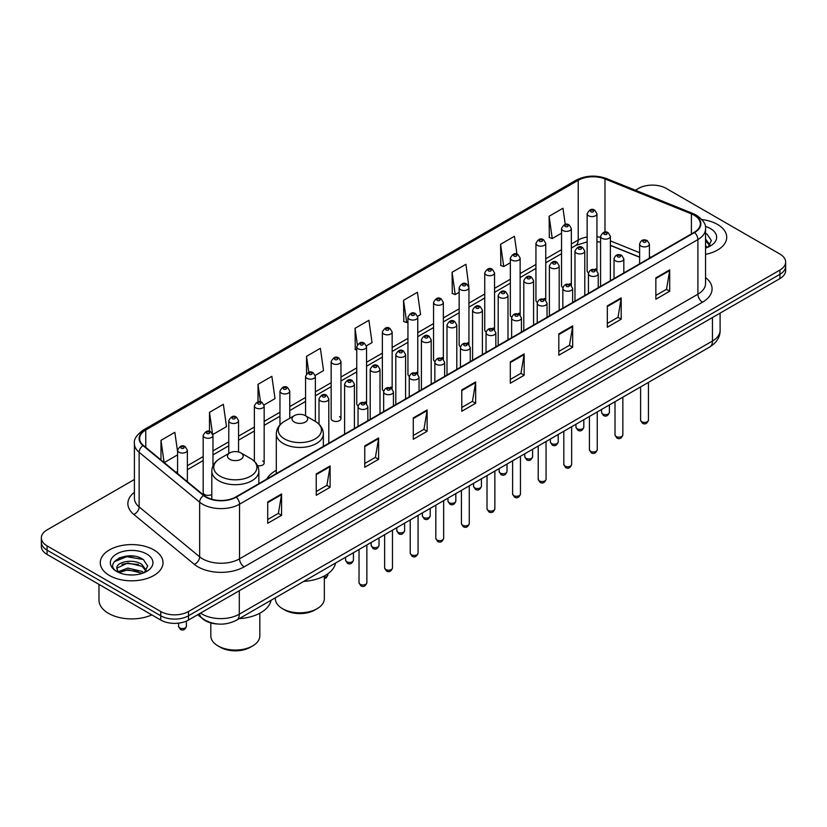 <?xml version="1.0" encoding="UTF-8"?>
<svg xmlns="http://www.w3.org/2000/svg" width="827" height="827" viewBox="0 0 827 827"><rect width="100%" height="100%" fill="white"/><g stroke="black" fill="none" stroke-linecap="round" stroke-linejoin="round"><path stroke-width="1.24" d="M276.311 470.346A34.631 19.993 0 0 0 266.759 479.091M569.906 283.64A4.9 2.832 0 0 1 571.333 285.511L571.343 228.552A4.9 2.832 180 0 1 568.314 231.167A4.9 2.832 180 0 1 562.97 230.557A4.9 2.832 180 0 1 561.543 228.552L561.543 285.646A4.9 2.832 0 0 0 562.918 287.61M545.748 300.294L545.748 243.334A4.9 2.832 180 0 1 542.719 245.95A4.9 2.832 180 0 1 537.374 245.33A4.9 2.832 180 0 1 535.937 243.334L535.937 300.418A4.9 2.832 0 0 0 537.323 302.393M518.705 313.195A4.9 2.832 0 0 1 520.142 315.077L520.142 258.107A4.9 2.832 180 0 1 517.123 260.722A4.9 2.832 180 0 1 511.779 260.112A4.9 2.832 180 0 1 510.342 258.107L510.342 315.201A4.9 2.832 0 0 0 511.727 317.165M493.109 327.978A4.9 2.832 0 0 1 494.546 329.849L494.546 272.889A4.9 2.832 180 0 1 491.517 275.505A4.9 2.832 180 0 1 486.183 274.895A4.9 2.832 180 0 1 484.746 272.889L484.746 329.973A4.9 2.832 0 0 0 486.121 331.947M467.513 342.76A4.9 2.832 0 0 1 468.94 344.632L468.95 287.672A4.9 2.832 180 0 1 465.921 290.277A4.9 2.832 180 0 1 460.587 289.667A4.9 2.832 180 0 1 459.15 287.672L459.15 344.756A4.9 2.832 0 0 0 460.525 346.72M443.355 359.414L443.355 302.444A4.9 2.832 180 0 1 440.326 305.06A4.9 2.832 180 0 1 434.981 304.45A4.9 2.832 180 0 1 433.555 302.444L433.555 359.538A4.9 2.832 0 0 0 434.93 361.502M417.759 374.197L417.759 317.227A4.9 2.832 180 0 1 414.73 319.842A4.9 2.832 180 0 1 409.386 319.222A4.9 2.832 180 0 1 407.949 317.227L407.949 374.311A4.9 2.832 0 0 0 409.334 376.285M390.716 387.088A4.9 2.832 0 0 1 392.153 388.969L392.153 331.999A4.9 2.832 180 0 1 389.135 334.615A4.9 2.832 180 0 1 383.79 334.005A4.9 2.832 180 0 1 382.353 331.999L382.353 389.093A4.9 2.832 0 0 0 383.738 391.057M365.12 401.87A4.9 2.832 0 0 1 366.557 403.741L366.557 346.782A4.9 2.832 180 0 1 363.529 349.397A4.9 2.832 180 0 1 358.194 348.787A4.9 2.832 180 0 1 356.757 346.782L356.757 403.876A4.9 2.832 0 0 0 358.132 405.84M340.962 418.648L340.962 361.564A4.9 2.832 180 0 1 337.933 364.18A4.9 2.832 180 0 1 332.599 363.56A4.9 2.832 180 0 1 331.162 361.564L331.162 418.648A4.9 2.832 0 0 0 332.599 420.654A4.9 2.832 0 0 0 337.933 421.263A4.9 2.832 0 0 0 340.962 418.648A4.9 2.832 0 0 0 339.525 416.653M212.973 465.88L212.973 435.457A4.9 2.832 180 0 1 209.944 438.072A4.9 2.832 180 0 1 204.61 437.452A4.9 2.832 180 0 1 203.173 435.457L203.173 492.541A4.9 2.832 0 0 0 204.61 494.546A4.9 2.832 0 0 0 211.805 494.37M595.502 268.858A4.9 2.832 0 0 1 596.929 270.739L596.939 213.769A4.9 2.832 180 0 1 593.91 216.385A4.9 2.832 180 0 1 588.576 215.775A4.9 2.832 180 0 1 587.139 213.769L587.139 270.863A4.9 2.832 0 0 0 588.514 272.827M639.622 257.249L610.388 245.433M545.737 300.294A4.9 2.832 0 0 0 544.311 298.423M443.344 359.404A4.9 2.832 0 0 0 441.918 357.533M417.749 374.186A4.9 2.832 0 0 0 416.322 372.315M257.579 465.642A4.9 2.832 0 0 0 264.164 462.986A4.9 2.832 0 0 0 262.728 460.98M217.842 624.003A19.6 11.32 180 0 1 203.153 619.206L197.715 614.719M134.263 556.22A26.133 15.093 0 0 0 118.964 558.049M134.408 479.484L47.087 529.89A19.6 11.32 0 0 0 41.35 537.891L41.35 546.43A19.6 11.32 0 0 0 47.087 554.431L160.758 620.054A19.6 11.32 0 0 0 188.484 620.054L779.913 278.596A19.6 11.32 0 0 0 785.65 270.594L785.65 266.325A19.6 11.32 0 0 1 779.913 274.326A19.6 11.32 0 0 0 785.65 266.325L785.65 262.056A19.6 11.32 0 0 0 779.913 254.054L666.242 188.432A19.6 11.32 0 0 0 638.516 188.432L635.394 190.241M41.35 537.891A19.6 11.32 0 0 0 47.087 545.892L160.758 611.525A19.6 11.32 0 0 0 188.484 611.525L188.484 615.784L779.913 274.326L188.484 615.784A19.6 11.32 0 0 1 160.758 615.784A19.6 11.32 0 0 0 188.484 615.784L188.484 620.054M47.087 545.892L47.087 550.162L160.758 615.784L47.087 550.162A19.6 11.32 0 0 1 41.35 542.161A19.6 11.32 0 0 0 47.087 550.162L47.087 554.431M717.536 224.448A31.364 18.111 0 0 0 701.865 219.537A31.364 18.111 0 0 1 717.536 224.448A31.364 18.111 0 0 1 726.716 237.246A31.364 18.111 0 0 0 717.536 224.448M153.822 549.893A31.364 18.111 0 0 0 119.646 545.975A31.364 18.111 0 0 0 100.284 562.701A31.364 18.111 0 0 0 109.464 575.509A31.364 18.111 0 0 0 143.65 579.438A31.364 18.111 0 0 0 163.012 562.701A31.364 18.111 0 0 0 153.822 549.893A31.364 18.111 0 0 0 119.646 545.975A31.364 18.111 0 0 0 100.284 562.701A31.364 18.111 0 0 0 109.464 575.509A31.364 18.111 0 0 0 143.65 579.438A31.364 18.111 0 0 0 163.012 562.701A31.364 18.111 0 0 0 153.822 549.893M694.194 215.237A20.913 12.074 180 0 1 700.324 223.776A20.913 12.074 180 0 1 694.194 232.315L235.84 496.944A20.913 12.074 180 0 1 203.928 495.332L143.412 445.433A20.913 12.074 180 0 1 139.629 438.517A20.913 12.074 180 0 1 145.759 429.978L578.207 180.307A20.913 12.074 180 0 1 604.982 178.952L691.403 213.893A20.913 12.074 180 0 1 694.194 215.237M694.566 215.03A21.43 12.374 0 0 0 691.703 213.645L605.281 178.704A21.43 12.374 0 0 0 577.835 180.09L145.387 429.761A21.43 12.374 0 0 0 142.988 445.608L203.494 495.507A21.43 12.374 0 0 0 236.212 497.161L694.566 232.532A21.43 12.374 0 0 0 694.566 215.03M267.721 501.958L267.721 523.305L281.583 515.304L281.583 493.957L267.721 501.958M267.721 519.511L278.399 513.35L281.531 494.67A5.231 3.019 -120 0 0 281.583 493.957M278.306 513.402L281.583 515.304M316.234 473.954L316.234 495.29L330.097 487.289L330.097 465.942L316.234 473.954M316.234 491.507L326.913 485.346L330.045 466.655A5.231 3.019 -120 0 0 330.097 465.942M326.82 485.397L330.097 487.289M364.748 445.939L364.748 467.286L378.611 459.274L378.611 437.938L364.748 445.939M364.748 463.492L375.427 457.331L378.559 438.641A5.231 3.019 -120 0 0 378.611 437.938M375.334 457.383L378.611 459.274M413.273 417.924L413.273 439.271L427.135 431.27L427.135 409.923L413.273 417.924M413.273 435.488L423.941 429.316L427.073 410.637A5.231 3.019 -120 0 0 427.135 409.923M423.848 429.378L427.135 431.27M655.842 277.882L655.842 299.219L669.705 291.218L669.705 269.871L655.842 277.882M655.842 295.435L666.521 289.274L669.653 270.584A5.231 3.019 -120 0 0 669.705 269.871M666.428 289.326L669.705 291.218M607.328 305.887L607.328 327.234L621.191 319.222L621.191 297.885L607.328 305.887M607.328 323.44L618.007 317.279L621.139 298.599A5.231 3.019 -120 0 0 621.191 297.885M617.914 317.33L621.191 319.222M558.814 333.901L558.814 355.238L572.677 347.237L572.677 325.9L558.814 333.901M558.814 351.454L569.493 345.293L572.625 326.603A5.231 3.019 -120 0 0 572.677 325.9M569.4 345.345L572.677 347.237M510.3 361.906L510.3 383.252L524.163 375.251L524.163 353.904L510.3 361.906M510.3 379.469L520.979 373.297L524.101 354.618A5.231 3.019 -120 0 0 524.163 353.904M520.886 373.349L524.163 375.251M461.786 389.92L461.786 411.257L475.649 403.256L475.649 381.919L461.786 389.92M461.786 407.473L472.465 401.312L475.587 382.622A5.231 3.019 -120 0 0 475.649 381.919M472.372 401.364L475.649 403.256M705.545 254.375A31.364 18.111 0 0 0 726.716 237.246A31.364 18.111 0 0 1 705.545 254.375M188.484 611.525L779.913 270.067A19.6 11.32 0 0 0 785.65 262.056M264.051 404.941L275.009 398.614L271.876 376.316L258.024 384.317L258.024 401.819M212.849 434.495L226.495 426.618L223.362 404.32L209.5 412.332L209.5 431.415M177.578 451.738L174.848 432.335L160.986 440.336L160.986 459.926M417.635 316.265L420.561 314.58L417.428 292.282L403.566 300.284L403.793 321.496M468.826 286.711L465.942 264.278L452.08 272.279L452.307 293.492M516.968 254.158L514.456 236.264L500.593 244.265L500.821 265.477M565.244 224.458L562.97 208.249L549.118 216.26L549.335 237.473M315.242 375.386L323.522 370.599L320.4 348.301L306.538 356.303L306.538 373.773M366.433 345.831L372.036 342.595L368.914 320.297L355.052 328.298L355.269 349.511M356.757 350.059L355.052 349.428M355.052 328.298L357.357 344.725M403.566 300.284L406.698 322.582L407.949 321.858M406.698 322.582L403.566 321.414M452.08 272.279L455.212 294.577L459.15 292.303M455.212 294.577L452.08 293.409M500.593 244.265L503.726 266.563L510.342 262.748M503.726 266.563L500.593 265.395M549.118 216.26L552.24 238.558L561.543 233.183M552.24 238.558L549.118 237.38M306.538 356.303L308.791 372.367M258.024 384.317L260.474 401.808M209.5 412.332L212.487 433.586M164.211 462.582L177.578 454.871M160.986 440.336L164.097 462.489M705.545 245.795L707.53 247.345M705.545 247.49L706.113 247.873M705.545 239.024L710.042 245.05M705.545 240.709L709.711 245.485M705.545 248.048A21.306 12.302 0 0 0 710.414 245.95A21.306 12.302 0 0 0 710.414 228.552A21.306 12.302 0 0 0 705.307 226.371M708.026 247.139L711.365 240.585L707.147 234.217M705.545 233.421L706.858 234.031M275.329 597.807L275.329 598.665A24.5 14.152 0 0 0 282.503 608.672L284.819 610.006A21.233 12.26 0 0 0 314.849 610.006L317.165 608.672A24.5 14.152 0 0 0 324.339 598.665L324.339 575.964M284.819 610.006L282.503 608.672A24.5 14.152 0 0 0 317.165 608.672M294.288 422.059A7.846 4.528 0 0 0 305.38 422.059A7.846 4.528 0 0 0 305.38 415.661L315.118 421.284A21.605 12.477 0 0 1 315.118 438.93A21.605 12.477 0 0 1 284.55 438.93A21.605 12.477 0 0 1 284.55 421.284C279.237 424.447 276.487 428.644 276.311 433.875A23.528 13.583 0 0 0 283.196 443.479A23.528 13.583 0 0 0 308.833 446.425A23.528 13.583 0 0 0 323.357 433.875C323.181 428.644 320.442 424.447 315.118 421.284L305.38 415.661A7.846 4.528 0 0 0 294.288 415.661A7.846 4.528 0 0 0 294.288 422.059M303.736 581.412A35.943 20.747 0 0 0 335.566 563.032M210.823 622.948L210.823 635.901A24.5 14.152 0 0 0 218.008 645.908L220.313 647.241A21.233 12.26 0 0 0 250.354 647.241L252.659 645.908A24.5 14.152 0 0 0 259.833 635.901L259.833 613.2M220.313 647.241L218.008 645.908A24.5 14.152 0 0 0 252.659 645.908M229.792 459.305A7.846 4.528 0 0 0 240.874 459.305A7.846 4.528 0 0 0 240.874 452.907A7.846 4.528 0 0 0 240.874 452.896L250.612 458.52A21.605 12.477 0 0 1 250.612 476.166A21.605 12.477 0 0 1 220.054 476.166A21.605 12.477 0 0 1 220.054 458.52C214.731 461.683 211.981 465.88 211.805 471.121A23.528 13.583 0 0 0 218.7 480.725A23.528 13.583 0 0 0 244.337 483.661A23.528 13.583 0 0 0 258.851 471.121C258.686 465.88 255.936 461.683 250.612 458.52L240.874 452.907A7.846 4.528 0 0 0 229.792 452.907A7.846 4.528 0 0 0 229.792 459.305M239.23 618.648A35.943 20.747 0 0 0 271.06 600.278M98.971 584.389L98.971 600.051A32.677 18.866 0 0 0 108.544 613.386A32.677 18.866 0 0 0 151.806 614.895M128.082 574.827L133.054 574.972M118.313 571.705L127.823 568.077L142.089 571.416L143.826 572.801M119.181 572.615L127.823 569.772L142.409 573.318M118.457 572.367L116.927 568.78A14.772 8.528 0 0 0 119.315 572.739M146.338 570.496L142.089 564.634C133.23 558.018 114.984 562.102 116.927 568.78L116.876 568.139M116.969 568.997L117.382 567.891L127.823 562.991L142.089 566.33L145.997 570.94M144.322 572.594L147.661 566.04L143.443 559.672C128.495 548.932 101.928 563.084 117.269 571.767L118.023 572.232M146.71 554.007A21.306 12.302 0 0 0 116.586 554.007A21.306 12.302 0 0 0 116.586 571.405A21.306 12.302 0 0 0 146.71 571.405A21.306 12.302 0 0 0 146.71 554.007M114.147 561.812L126.665 556.674L143.154 559.476M121.962 564.303L126.665 563.456L138.429 564.459M121.962 571.085L126.665 570.227L138.429 571.24M200.589 613.065A26.133 15.093 0 0 0 202.346 614.192A26.133 15.093 0 0 0 239.303 614.192L712.45 341.024A26.133 15.093 0 0 0 720.1 330.355C720.296 336.837 716.844 342.388 709.742 347.009L236.594 620.167A13.067 7.546 60 0 0 239.303 614.192L239.303 590.716M712.45 317.547L712.45 341.024A13.067 7.546 60 0 1 709.742 347.009M199.524 613.675A13.067 8.746 129.5 0 0 201.809 617.924L197.839 614.657M779.913 278.596L779.913 270.067M160.758 620.054L160.758 611.525M705.545 277.552A32.677 18.866 180 0 1 702.516 302.206L244.161 566.836A6.533 3.773 60 0 1 239.541 558.835L697.895 294.205A26.133 15.093 0 0 0 705.545 283.537L705.545 228.903A26.133 15.093 180 0 1 697.895 239.572A6.533 3.773 -120 0 0 694.566 232.532M244.161 566.836A32.677 18.866 180 0 1 197.953 566.836A32.677 18.866 180 0 1 194.293 564.314L133.778 514.425A32.677 18.866 180 0 1 134.408 492.282M202.574 558.835A26.133 15.093 0 0 0 239.541 558.835L239.541 504.201A26.133 15.093 180 0 1 199.648 502.185L139.132 452.286A26.133 15.093 180 0 1 134.408 443.634L134.408 498.267A26.133 15.093 0 0 0 139.132 506.92L199.648 556.819A26.133 15.093 0 0 0 202.574 558.835M705.545 228.903C706.423 224.82 703.415 220.261 696.541 215.237L693.109 213.573A6.533 3.06 112 0 0 691.703 213.645M693.109 213.573L606.687 178.632C595.864 174.807 585.588 175.355 575.861 180.296A6.533 3.773 60 0 1 577.835 180.09M145.387 429.761A6.533 3.773 -120 0 0 143.412 429.978C136.631 434.847 133.623 439.406 134.408 443.634M142.988 445.608A6.533 4.373 129.5 0 0 139.132 452.286L139.132 506.92A6.533 4.373 -50.5 0 1 133.778 514.425M606.687 178.632A6.533 3.06 112 0 0 605.281 178.704M203.494 495.507A6.533 4.373 129.5 0 0 199.648 502.185L199.648 556.819A6.533 4.373 -50.5 0 1 194.293 564.314M236.212 497.161A6.533 3.773 60 0 1 239.541 504.201L697.895 239.572L697.895 294.205A6.533 3.773 60 0 0 702.516 302.206M145.759 429.978L145.759 447.366M691.403 213.893L691.403 233.927M604.982 178.952L604.982 232.129M650.942 257.29L649.422 256.67M639.622 252.711L610.388 240.895M600.578 237.349A20.913 12.074 0 0 0 596.939 236.739M587.139 237.008A20.913 12.074 0 0 0 578.207 240.057L571.343 244.027M578.207 180.307L578.207 240.057A11.764 6.792 60 0 1 575.768 245.443L571.343 248.007M561.543 249.682L545.748 258.799M535.937 264.464L520.142 273.582M510.342 279.237L494.546 288.365M484.746 294.019L468.95 303.137M459.15 308.802L443.355 317.919M433.555 323.574L417.759 332.692M407.949 338.357L392.153 347.474M382.353 353.139L366.557 362.257M356.757 367.912L340.962 377.029M331.162 382.694L315.366 391.812M305.566 397.467L289.76 406.595M279.96 412.249L264.164 421.367M254.365 427.032L238.569 436.149M228.769 441.804L212.973 450.922M203.173 456.587L187.378 465.704M177.578 471.359L175.975 472.289M461.786 390.592L475.587 382.622M510.3 362.588L524.101 354.618M558.814 334.573L572.625 326.603M607.328 306.569L621.139 298.599M655.842 278.554L669.653 270.584M413.273 418.607L427.073 410.637M364.748 446.611L378.559 438.641M316.234 474.626L330.045 466.655M267.721 502.64L281.531 494.67M648.451 420.147C647.159 423.672 645.153 424.706 642.434 423.238L640.605 420.147A3.918 2.264 0 0 0 641.752 421.749A3.918 2.264 0 0 0 646.032 422.235A3.918 2.264 0 0 0 648.451 420.147L648.451 382.394M641.059 246.084A4.9 2.832 180 0 1 639.622 244.079C640.873 240.057 643.437 238.889 647.314 240.585L649.422 244.079A4.9 2.832 180 0 1 646.404 246.694A4.9 2.832 180 0 1 641.059 246.084M645.68 240.74A1.633 0.941 0 0 0 643.375 240.74A1.633 0.941 0 0 0 643.375 242.073A1.633 0.941 0 0 0 645.68 242.073A1.633 0.941 0 0 0 645.68 240.74M622.845 434.919C621.563 438.455 619.557 439.478 616.828 438.021L615.009 434.919A3.918 2.264 0 0 0 616.156 436.522A3.918 2.264 0 0 0 620.426 437.018A3.918 2.264 0 0 0 622.845 434.919L622.845 397.167M615.464 260.856A4.9 2.832 180 0 1 614.027 258.861C615.278 254.84 617.841 253.672 621.718 255.357L623.827 258.861A4.9 2.832 180 0 1 620.808 261.466A4.9 2.832 180 0 1 615.464 260.856M620.085 255.522A1.633 0.941 0 0 0 617.769 255.522A1.633 0.941 0 0 0 617.769 256.856A1.633 0.941 0 0 0 620.085 256.856A1.633 0.941 0 0 0 620.085 255.522M597.249 449.702C595.957 453.227 593.951 454.261 591.233 452.803L589.413 449.702A3.918 2.264 0 0 0 590.561 451.304A3.918 2.264 0 0 0 594.83 451.79A3.918 2.264 0 0 0 597.249 449.702L597.249 411.949M589.868 275.639A4.9 2.832 180 0 1 588.431 273.634C589.682 269.612 592.246 268.455 596.122 270.14L598.231 273.634A4.9 2.832 180 0 1 595.202 276.249A4.9 2.832 180 0 1 589.868 275.639M594.489 270.305A1.633 0.941 0 0 0 592.173 270.305A1.633 0.941 0 0 0 592.173 271.638A1.633 0.941 0 0 0 594.489 271.638A1.633 0.941 0 0 0 594.489 270.305M571.653 464.485C570.361 468.01 568.356 469.043 565.637 467.575L563.818 464.485A3.918 2.264 0 0 0 564.965 466.087A3.918 2.264 0 0 0 569.234 466.573A3.918 2.264 0 0 0 571.653 464.485L571.653 426.732M564.272 290.411A4.9 2.832 180 0 1 562.836 288.416C564.086 284.395 566.65 283.227 570.527 284.922L572.635 288.416A4.9 2.832 180 0 1 569.607 291.032A4.9 2.832 180 0 1 564.272 290.411M568.893 285.077A1.633 0.941 0 0 0 566.578 285.077A1.633 0.941 0 0 0 566.578 286.411A1.633 0.941 0 0 0 568.893 286.411A1.633 0.941 0 0 0 568.893 285.077M546.058 479.257C544.766 482.782 542.76 483.816 540.041 482.358L538.212 479.257A3.918 2.264 0 0 0 539.359 480.859A3.918 2.264 0 0 0 543.639 481.355A3.918 2.264 0 0 0 546.058 479.257L546.058 441.504M538.666 305.194A4.9 2.832 180 0 1 537.24 303.189C538.491 299.178 541.054 298.009 544.921 299.694L547.04 303.189A4.9 2.832 180 0 1 544.011 305.804A4.9 2.832 180 0 1 538.666 305.194M543.287 299.86A1.633 0.941 0 0 0 540.982 299.86A1.633 0.941 0 0 0 540.982 301.193A1.633 0.941 0 0 0 543.287 301.193A1.633 0.941 0 0 0 543.287 299.86M520.462 494.039C519.17 497.565 517.164 498.598 514.446 497.13L512.616 494.039A3.918 2.264 0 0 0 513.763 495.642A3.918 2.264 0 0 0 518.043 496.128A3.918 2.264 0 0 0 520.462 494.039L520.462 456.287M513.071 319.977A4.9 2.832 180 0 1 511.634 317.971C512.885 313.95 515.448 312.782 519.325 314.477L521.434 317.971A4.9 2.832 180 0 1 518.415 320.587A4.9 2.832 180 0 1 513.071 319.977M517.692 314.642A1.633 0.941 0 0 0 515.386 314.642A1.633 0.941 0 0 0 515.386 315.976A1.633 0.941 0 0 0 517.692 315.976A1.633 0.941 0 0 0 517.692 314.642M494.856 508.822C493.574 512.347 491.569 513.381 488.84 511.913L487.02 508.822A3.918 2.264 0 0 0 488.168 510.414A3.918 2.264 0 0 0 492.437 510.91A3.918 2.264 0 0 0 494.856 508.822L494.856 471.07M487.475 334.749A4.9 2.832 180 0 1 486.038 332.754C487.289 328.732 489.853 327.564 493.729 329.26L495.838 332.754A4.9 2.832 180 0 1 492.82 335.369A4.9 2.832 180 0 1 487.475 334.749M492.096 329.415A1.633 0.941 0 0 0 489.78 329.415A1.633 0.941 0 0 0 489.78 330.748A1.633 0.941 0 0 0 492.096 330.748A1.633 0.941 0 0 0 492.096 329.415M469.26 523.594C467.968 527.119 465.963 528.153 463.244 526.696L461.425 523.594A3.918 2.264 0 0 0 462.572 525.197A3.918 2.264 0 0 0 466.841 525.693A3.918 2.264 0 0 0 469.26 523.594L469.26 485.842M461.88 349.532A4.9 2.832 180 0 1 460.443 347.526C461.693 343.505 464.257 342.347 468.134 344.032L470.243 347.526A4.9 2.832 180 0 1 467.214 350.141A4.9 2.832 180 0 1 461.88 349.532M466.5 344.197A1.633 0.941 0 0 0 464.185 344.197A1.633 0.941 0 0 0 464.185 345.531A1.633 0.941 0 0 0 466.5 345.531A1.633 0.941 0 0 0 466.5 344.197M443.665 538.377C442.373 541.902 440.367 542.936 437.648 541.468L435.829 538.377A3.918 2.264 0 0 0 436.976 539.979A3.918 2.264 0 0 0 441.246 540.465A3.918 2.264 0 0 0 443.665 538.377L443.665 500.624M436.284 364.314A4.9 2.832 180 0 1 434.847 362.309C436.098 358.287 438.661 357.119 442.538 358.815L444.647 362.309A4.9 2.832 180 0 1 441.618 364.924A4.9 2.832 180 0 1 436.284 364.314M440.905 358.97A1.633 0.941 0 0 0 438.589 358.97A1.633 0.941 0 0 0 438.589 360.303A1.633 0.941 0 0 0 440.905 360.303A1.633 0.941 0 0 0 440.905 358.97M418.069 553.149C416.777 556.685 414.772 557.708 412.053 556.251L410.223 553.149A3.918 2.264 0 0 0 411.37 554.752A3.918 2.264 0 0 0 415.65 555.248A3.918 2.264 0 0 0 418.069 553.149L418.069 515.397M410.678 379.086A4.9 2.832 180 0 1 409.241 377.091C410.502 373.07 413.066 371.902 416.932 373.587L419.051 377.091A4.9 2.832 180 0 1 416.022 379.696A4.9 2.832 180 0 1 410.678 379.086M415.299 373.752A1.633 0.941 0 0 0 412.993 373.752A1.633 0.941 0 0 0 412.993 375.086A1.633 0.941 0 0 0 415.299 375.086A1.633 0.941 0 0 0 415.299 373.752M392.474 567.932C391.181 571.457 389.176 572.491 386.457 571.033L384.627 567.932A3.918 2.264 0 0 0 385.775 569.534A3.918 2.264 0 0 0 390.055 570.02A3.918 2.264 0 0 0 392.474 567.932L392.474 530.179M385.082 393.869A4.9 2.832 180 0 1 383.645 391.864C384.896 387.842 387.46 386.685 391.336 388.37L393.445 391.864A4.9 2.832 180 0 1 390.427 394.479A4.9 2.832 180 0 1 385.082 393.869M389.703 388.535A1.633 0.941 0 0 0 387.398 388.535A1.633 0.941 0 0 0 387.398 389.868A1.633 0.941 0 0 0 389.703 389.868A1.633 0.941 0 0 0 389.703 388.535M366.868 582.715C365.586 586.24 363.58 587.273 360.851 585.805L359.032 582.715A3.918 2.264 0 0 0 360.179 584.317A3.918 2.264 0 0 0 364.449 584.803A3.918 2.264 0 0 0 366.868 582.715L366.868 544.962M359.487 408.641A4.9 2.832 180 0 1 358.05 406.646C359.3 402.625 361.864 401.457 365.741 403.152L367.85 406.646A4.9 2.832 180 0 1 364.831 409.262A4.9 2.832 180 0 1 359.487 408.641M364.107 403.307A1.633 0.941 0 0 0 361.792 403.307A1.633 0.941 0 0 0 361.792 404.641A1.633 0.941 0 0 0 364.107 404.641A1.633 0.941 0 0 0 364.107 403.307M602.707 413.986A3.918 2.264 0 0 0 606.987 414.472A3.918 2.264 0 0 0 609.406 412.384C608.114 415.909 606.108 416.942 603.39 415.474L601.56 412.384A3.918 2.264 0 0 0 602.707 413.986M610.388 280.704L610.388 236.315A4.9 2.832 180 0 1 607.359 238.931A4.9 2.832 180 0 1 602.015 238.321A4.9 2.832 180 0 1 600.578 236.315L600.578 286.359M604.33 234.32A1.633 0.941 0 0 0 606.636 234.32A1.633 0.941 0 0 0 606.636 232.976A1.633 0.941 0 0 0 604.33 232.976A1.633 0.941 0 0 0 604.33 234.32M577.112 428.758A3.918 2.264 0 0 0 581.381 429.254A3.918 2.264 0 0 0 583.81 427.166C582.518 430.691 580.513 431.715 577.794 430.257L575.964 427.166A3.918 2.264 0 0 0 577.112 428.758M584.782 295.487L584.782 251.098A4.9 2.832 180 0 1 581.763 253.713A4.9 2.832 180 0 1 576.419 253.093A4.9 2.832 180 0 1 574.982 251.098L574.982 301.142M578.735 249.092A1.633 0.941 0 0 0 581.04 249.092A1.633 0.941 0 0 0 581.04 247.759A1.633 0.941 0 0 0 578.735 247.759A1.633 0.941 0 0 0 578.735 249.092M551.516 443.541A3.918 2.264 0 0 0 555.785 444.027A3.918 2.264 0 0 0 558.204 441.938C556.912 445.464 554.917 446.497 552.188 445.04L550.368 441.938A3.918 2.264 0 0 0 551.516 443.541M559.186 310.259L559.186 265.87A4.9 2.832 180 0 1 556.168 268.486A4.9 2.832 180 0 1 550.823 267.876A4.9 2.832 180 0 1 549.386 265.87L549.386 315.924M553.129 263.875A1.633 0.941 0 0 0 555.444 263.875A1.633 0.941 0 0 0 555.444 262.541A1.633 0.941 0 0 0 553.129 262.541A1.633 0.941 0 0 0 553.129 263.875M525.92 458.323A3.918 2.264 0 0 0 530.19 458.809A3.918 2.264 0 0 0 532.609 456.721C531.316 460.246 529.311 461.28 526.592 459.812L524.773 456.721A3.918 2.264 0 0 0 525.92 458.323M533.591 325.042L533.591 280.653A4.9 2.832 180 0 1 530.562 283.268A4.9 2.832 180 0 1 525.228 282.648A4.9 2.832 180 0 1 523.791 280.653L523.791 330.697M527.533 278.647A1.633 0.941 0 0 0 529.849 278.647A1.633 0.941 0 0 0 529.849 277.314A1.633 0.941 0 0 0 527.533 277.314A1.633 0.941 0 0 0 527.533 278.647M500.325 473.096A3.918 2.264 0 0 0 504.594 473.592A3.918 2.264 0 0 0 507.013 471.493C505.721 475.029 503.715 476.052 500.997 474.595L499.167 471.493A3.918 2.264 0 0 0 500.325 473.096M507.995 339.814L507.995 295.435A4.9 2.832 180 0 1 504.966 298.04A4.9 2.832 180 0 1 499.622 297.431A4.9 2.832 180 0 1 498.195 295.435L498.195 345.479M501.937 293.43A1.633 0.941 0 0 0 504.243 293.43A1.633 0.941 0 0 0 504.243 292.096A1.633 0.941 0 0 0 501.937 292.096A1.633 0.941 0 0 0 501.937 293.43M474.719 487.878A3.918 2.264 0 0 0 478.998 488.364A3.918 2.264 0 0 0 481.417 486.276C480.125 489.801 478.12 490.835 475.401 489.377L473.571 486.276A3.918 2.264 0 0 0 474.719 487.878M482.399 354.597L482.399 310.208A4.9 2.832 180 0 1 479.371 312.823A4.9 2.832 180 0 1 474.026 312.213A4.9 2.832 180 0 1 472.589 310.208L472.589 360.252M476.342 308.213A1.633 0.941 0 0 0 478.647 308.213A1.633 0.941 0 0 0 478.647 306.879A1.633 0.941 0 0 0 476.342 306.879A1.633 0.941 0 0 0 476.342 308.213M449.123 502.651A3.918 2.264 0 0 0 453.392 503.147A3.918 2.264 0 0 0 455.822 501.059C454.53 504.584 452.524 505.617 449.805 504.15L447.976 501.059A3.918 2.264 0 0 0 449.123 502.651M456.793 369.38L456.793 324.99A4.9 2.832 180 0 1 453.775 327.606A4.9 2.832 180 0 1 448.43 326.985A4.9 2.832 180 0 1 446.993 324.99L446.993 375.034M450.746 322.985A1.633 0.941 0 0 0 453.051 322.985A1.633 0.941 0 0 0 453.051 321.651A1.633 0.941 0 0 0 450.746 321.651A1.633 0.941 0 0 0 450.746 322.985M423.527 517.433A3.918 2.264 0 0 0 427.797 517.929A3.918 2.264 0 0 0 430.216 515.831C428.924 519.356 426.918 520.39 424.199 518.932L422.38 515.831A3.918 2.264 0 0 0 423.527 517.433M431.198 384.152L431.198 339.763A4.9 2.832 180 0 1 428.179 342.378A4.9 2.832 180 0 1 422.835 341.768A4.9 2.832 180 0 1 421.398 339.763L421.398 389.817M425.14 337.767A1.633 0.941 0 0 0 427.456 337.767A1.633 0.941 0 0 0 427.456 336.434A1.633 0.941 0 0 0 425.14 336.434A1.633 0.941 0 0 0 425.14 337.767M397.932 532.216A3.918 2.264 0 0 0 402.201 532.702A3.918 2.264 0 0 0 404.62 530.614C403.328 534.139 401.322 535.172 398.604 533.704L396.784 530.614A3.918 2.264 0 0 0 397.932 532.216M405.602 398.934L405.602 354.545A4.9 2.832 180 0 1 402.573 357.161A4.9 2.832 180 0 1 397.239 356.551A4.9 2.832 180 0 1 395.802 354.545L395.802 404.589M399.544 352.54A1.633 0.941 0 0 0 401.86 352.54A1.633 0.941 0 0 0 401.86 351.206A1.633 0.941 0 0 0 399.544 351.206A1.633 0.941 0 0 0 399.544 352.54M372.336 546.988A3.918 2.264 0 0 0 376.605 547.484A3.918 2.264 0 0 0 379.024 545.396C377.732 548.921 375.727 549.945 373.008 548.487L371.178 545.396A3.918 2.264 0 0 0 372.336 546.988M380.007 413.717L380.007 369.328A4.9 2.832 180 0 1 376.978 371.943A4.9 2.832 180 0 1 371.633 371.323A4.9 2.832 180 0 1 370.207 369.328L370.207 419.372M373.949 367.322A1.633 0.941 0 0 0 376.254 367.322A1.633 0.941 0 0 0 376.254 365.989A1.633 0.941 0 0 0 373.949 365.989A1.633 0.941 0 0 0 373.949 367.322M346.73 561.771A3.918 2.264 0 0 0 351.01 562.257A3.918 2.264 0 0 0 353.429 560.168C352.137 563.694 350.131 564.727 347.412 563.27L345.583 560.168A3.918 2.264 0 0 0 346.73 561.771M354.411 428.489L354.411 384.1A4.9 2.832 180 0 1 351.382 386.716A4.9 2.832 180 0 1 346.037 386.106A4.9 2.832 180 0 1 344.601 384.1L344.601 434.154M348.353 382.105A1.633 0.941 0 0 0 350.658 382.105A1.633 0.941 0 0 0 350.658 380.771A1.633 0.941 0 0 0 348.353 380.771A1.633 0.941 0 0 0 348.353 382.105M324.339 577.194A3.918 2.264 0 0 0 327.833 574.951L326.231 577.908L324.339 578.569M328.805 443.272L328.805 398.883A4.9 2.832 180 0 1 325.786 401.498A4.9 2.832 180 0 1 320.442 400.878A4.9 2.832 180 0 1 319.005 398.883L319.005 424.189M322.757 396.877A1.633 0.941 0 0 0 325.063 396.877A1.633 0.941 0 0 0 325.063 395.544A1.633 0.941 0 0 0 322.757 395.544A1.633 0.941 0 0 0 322.757 396.877M590.881 211.774A1.633 0.941 0 0 0 593.197 211.774A1.633 0.941 0 0 0 593.197 210.44A1.633 0.941 0 0 0 590.881 210.44A1.633 0.941 0 0 0 590.881 211.774M565.286 226.557A1.633 0.941 0 0 0 567.591 226.557A1.633 0.941 0 0 0 567.591 225.223A1.633 0.941 0 0 0 565.286 225.223A1.633 0.941 0 0 0 565.286 226.557M539.69 241.329A1.633 0.941 0 0 0 541.995 241.329A1.633 0.941 0 0 0 541.995 239.995A1.633 0.941 0 0 0 539.69 239.995A1.633 0.941 0 0 0 539.69 241.329M514.084 256.112A1.633 0.941 0 0 0 516.399 256.112A1.633 0.941 0 0 0 516.399 254.778A1.633 0.941 0 0 0 514.084 254.778A1.633 0.941 0 0 0 514.084 256.112M488.488 270.884A1.633 0.941 0 0 0 490.804 270.884A1.633 0.941 0 0 0 490.804 269.55A1.633 0.941 0 0 0 488.488 269.55A1.633 0.941 0 0 0 488.488 270.884M462.893 285.666A1.633 0.941 0 0 0 465.208 285.666A1.633 0.941 0 0 0 465.208 284.333A1.633 0.941 0 0 0 462.893 284.333A1.633 0.941 0 0 0 462.893 285.666M437.297 300.449A1.633 0.941 0 0 0 439.602 300.449A1.633 0.941 0 0 0 439.602 299.116A1.633 0.941 0 0 0 437.297 299.116A1.633 0.941 0 0 0 437.297 300.449M411.701 315.221A1.633 0.941 0 0 0 414.007 315.221A1.633 0.941 0 0 0 414.007 313.888A1.633 0.941 0 0 0 411.701 313.888A1.633 0.941 0 0 0 411.701 315.221M386.095 330.004A1.633 0.941 0 0 0 388.411 330.004A1.633 0.941 0 0 0 388.411 328.67A1.633 0.941 0 0 0 386.095 328.67A1.633 0.941 0 0 0 386.095 330.004M360.5 344.787A1.633 0.941 0 0 0 362.815 344.787A1.633 0.941 0 0 0 362.815 343.453A1.633 0.941 0 0 0 360.5 343.453A1.633 0.941 0 0 0 360.5 344.787M334.904 359.559A1.633 0.941 0 0 0 337.22 359.559A1.633 0.941 0 0 0 337.22 358.225A1.633 0.941 0 0 0 334.904 358.225A1.633 0.941 0 0 0 334.904 359.559M315.366 421.429L315.366 376.337A4.9 2.832 180 0 1 312.337 378.952A4.9 2.832 180 0 1 306.993 378.342A4.9 2.832 180 0 1 305.566 376.337L305.566 415.764M309.308 374.342A1.633 0.941 0 0 0 311.614 374.342A1.633 0.941 0 0 0 311.614 373.008A1.633 0.941 0 0 0 309.308 373.008A1.633 0.941 0 0 0 309.308 374.342M289.76 418.276L289.76 391.119A4.9 2.832 180 0 1 286.742 393.735A4.9 2.832 180 0 1 281.397 393.125A4.9 2.832 180 0 1 279.96 391.119L279.96 424.913M283.713 389.114A1.633 0.941 0 0 0 286.018 389.114A1.633 0.941 0 0 0 286.018 387.78A1.633 0.941 0 0 0 283.713 387.78A1.633 0.941 0 0 0 283.713 389.114M264.164 462.986L264.164 405.902A4.9 2.832 180 0 1 261.146 408.507A4.9 2.832 180 0 1 255.801 407.897A4.9 2.832 180 0 1 254.365 405.902L254.365 461.301M258.107 403.896A1.633 0.941 0 0 0 260.422 403.896A1.633 0.941 0 0 0 260.422 402.563A1.633 0.941 0 0 0 258.107 402.563A1.633 0.941 0 0 0 258.107 403.896M238.569 451.976L238.569 420.674A4.9 2.832 180 0 1 235.54 423.29A4.9 2.832 180 0 1 230.206 422.68A4.9 2.832 180 0 1 228.769 420.674L228.769 453.485M232.511 418.679A1.633 0.941 0 0 0 234.827 418.679A1.633 0.941 0 0 0 234.827 417.346A1.633 0.941 0 0 0 232.511 417.346A1.633 0.941 0 0 0 232.511 418.679M206.915 433.451A1.633 0.941 0 0 0 209.231 433.451A1.633 0.941 0 0 0 209.231 432.118A1.633 0.941 0 0 0 206.915 432.118A1.633 0.941 0 0 0 206.915 433.451M179.697 627.9A3.918 2.264 0 0 0 183.976 628.396A3.918 2.264 0 0 0 186.395 626.297C185.103 629.823 183.098 630.856 180.379 629.399L178.549 626.297A3.918 2.264 0 0 0 179.697 627.9M187.378 481.686L187.378 450.229A4.9 2.832 180 0 1 184.349 452.845A4.9 2.832 180 0 1 179.004 452.235A4.9 2.832 180 0 1 177.578 450.229L177.578 473.602M181.32 448.234A1.633 0.941 0 0 0 183.625 448.234A1.633 0.941 0 0 0 183.625 446.9A1.633 0.941 0 0 0 181.32 446.9A1.633 0.941 0 0 0 181.32 448.234M236.594 620.167C226.081 625.46 215.568 625.46 205.044 620.167L201.809 617.924M720.1 330.355L720.1 313.123M575.861 180.296L143.412 429.978M600.578 242.156L596.939 241.67M587.139 241.887L575.768 245.443M561.543 253.662L545.748 262.779M535.937 268.444L520.142 277.562M510.342 283.216L494.546 292.334M484.746 297.999L468.95 307.117M459.15 312.771L443.355 321.899M433.555 327.554L417.759 336.672M407.949 342.337L392.153 351.454M382.353 357.109L366.557 366.237M356.757 371.892L340.962 381.009M331.162 386.674L315.366 395.792M305.566 401.446L289.76 410.564M279.96 416.229L264.164 425.347M254.365 431.001L238.569 440.129M228.769 445.784L212.973 454.902M203.173 460.567L187.378 469.684M639.622 257.104L610.388 245.288M323.357 446.415L323.357 433.875M276.311 473.582L276.311 433.875M294.288 415.661L284.55 421.284M258.851 483.661L258.851 471.121M211.805 499.239L211.805 471.121M229.792 452.907L220.054 458.52M640.605 420.147L640.605 386.922M639.622 263.823L639.622 244.079M649.422 258.158L649.422 244.079M615.009 434.919L615.009 401.695M614.027 278.596L614.027 258.861M623.827 272.941L623.827 258.861M589.413 449.702L589.413 416.477M588.431 293.378L588.431 273.634M598.231 287.724L598.231 273.634M563.818 464.485L563.818 431.26M562.836 308.161L562.836 288.416M572.635 302.496L572.635 288.416M538.212 479.257L538.212 446.032M537.24 322.933L537.24 303.189M547.04 317.279L547.04 303.189M512.616 494.039L512.616 460.815M511.634 337.716L511.634 317.971M521.434 332.051L521.434 317.971M487.02 508.822L487.02 475.597M486.038 352.488L486.038 332.754M495.838 346.833L495.838 332.754M461.425 523.594L461.425 490.37M460.443 367.271L460.443 347.526M470.243 361.616L470.243 347.526M435.829 538.377L435.829 505.152M434.847 382.053L434.847 362.309M444.647 376.388L444.647 362.309M410.223 553.149L410.223 519.925M409.241 396.826L409.241 377.091M419.051 391.171L419.051 377.091M384.627 567.932L384.627 534.707M383.645 411.608L383.645 391.864M393.445 405.954L393.445 391.864M359.032 582.715L359.032 549.49M358.05 426.391L358.05 406.646M367.85 420.726L367.85 406.646M609.406 412.384L609.406 404.93M610.388 236.315L608.269 232.821C605.426 230.764 602.862 231.932 600.578 236.315M601.56 412.384L601.56 409.458M583.81 427.166L583.81 419.713M584.782 251.098L582.673 247.593C579.83 245.547 577.267 246.715 574.982 251.098M575.964 427.166L575.964 424.241M558.204 441.938L558.204 434.495M559.186 265.87L557.078 262.376C554.235 260.329 551.671 261.487 549.386 265.87M550.368 441.938L550.368 439.023M532.609 456.721L532.609 449.268M533.591 280.653L531.482 277.159C528.639 275.102 526.075 276.27 523.791 280.653M524.773 456.721L524.773 453.796M507.013 471.493L507.013 464.05M507.995 295.435L505.876 291.931C503.033 289.884 500.48 291.042 498.195 295.435M499.167 471.493L499.167 468.578M481.417 486.276L481.417 478.833M482.399 310.208L480.28 306.714C477.437 304.656 474.874 305.825 472.589 310.208M473.571 486.276L473.571 483.35M455.822 501.059L455.822 493.605M456.793 324.99L454.685 321.496C451.842 319.439 449.278 320.607 446.993 324.99M447.976 501.059L447.976 498.133M430.216 515.831L430.216 508.388M431.198 339.763L429.089 336.269C426.246 334.222 423.682 335.38 421.398 339.763M422.38 515.831L422.38 512.916M404.62 530.614L404.62 523.16M405.602 354.545L403.493 351.051C400.65 348.994 398.087 350.162 395.802 354.545M396.784 530.614L396.784 527.688M379.024 545.396L379.024 537.943M380.007 369.328L377.887 365.823C375.044 363.777 372.491 364.945 370.207 369.328M371.178 545.396L371.178 542.471M353.429 560.168L353.429 552.725M354.411 384.1L352.292 380.606C349.449 378.549 346.885 379.717 344.601 384.1M345.583 560.168L345.583 557.253M327.833 574.951L327.833 573.793M328.805 398.883L326.696 395.389C323.853 393.332 321.289 394.5 319.005 398.883M596.939 213.769L594.83 210.275C591.987 208.228 589.424 209.386 587.139 213.769M571.343 228.552L569.224 225.058C566.381 223.001 563.818 224.169 561.543 228.552M545.748 243.334L543.628 239.84C540.786 237.783 538.222 238.951 535.937 243.334M520.142 258.107L518.033 254.613C515.19 252.566 512.626 253.724 510.342 258.107M494.546 272.889L492.437 269.395C489.594 267.338 487.031 268.506 484.746 272.889M468.95 287.672L466.841 284.168C463.999 282.121 461.435 283.289 459.15 287.672M443.355 302.444L441.236 298.95C438.393 296.893 435.829 298.061 433.555 302.444M417.759 317.227L415.64 313.733C412.797 311.676 410.233 312.844 407.949 317.227M392.153 331.999L390.044 328.505C387.201 326.458 384.638 327.616 382.353 331.999M366.557 346.782L364.449 343.288C361.606 341.231 359.042 342.399 356.757 346.782M340.962 361.564L338.853 358.06C336.01 356.013 333.446 357.181 331.162 361.564M315.366 376.337L313.247 372.843C310.404 370.796 307.84 371.954 305.566 376.337M289.76 391.119L287.651 387.625C284.808 385.568 282.245 386.736 279.96 391.119M264.164 405.902L262.056 402.398C259.213 400.351 256.649 401.519 254.365 405.902M238.569 420.674L236.46 417.18C233.617 415.123 231.053 416.291 228.769 420.674M212.973 435.457L210.864 431.963C208.022 429.906 205.458 431.074 203.173 435.457M186.395 626.297L186.395 621.098M187.378 450.229L185.258 446.735C182.416 444.688 179.852 445.846 177.578 450.229M178.549 626.297L178.549 623.144"/></g></svg>
